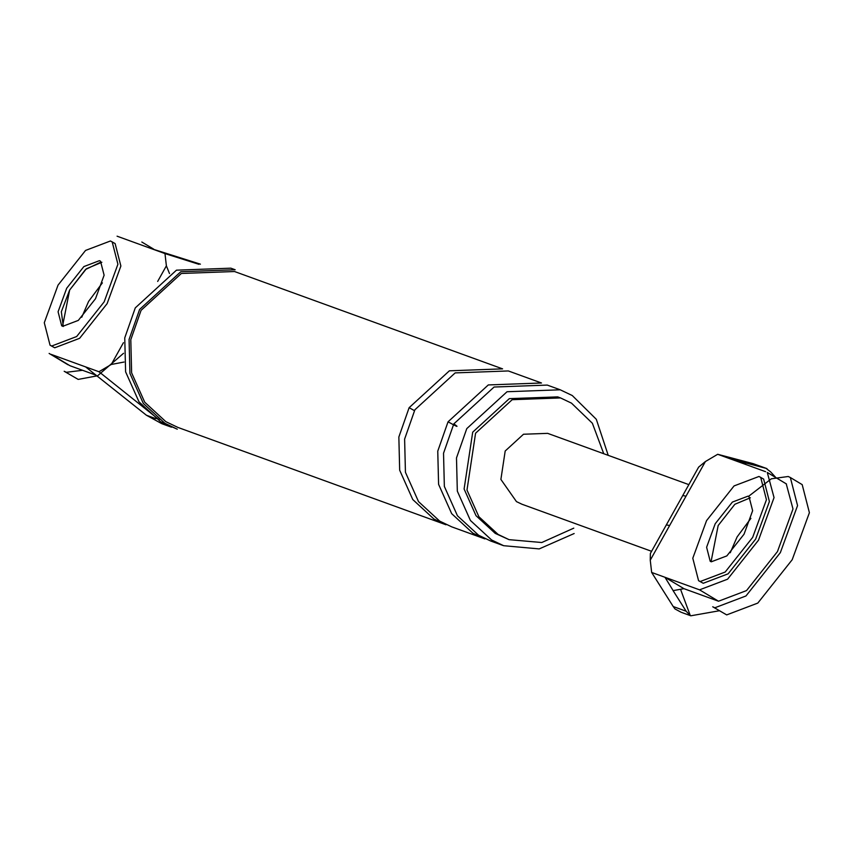 <?xml version="1.0" encoding="UTF-8"?>
<svg xmlns="http://www.w3.org/2000/svg" width="852" height="852" viewBox="0 0 852 852"><rect width="100%" height="100%" fill="white"/><g stroke="black" fill="none" stroke-linecap="round" stroke-linejoin="round"><path stroke-width="1.28" d="M650.395 553.427L698.64 467.109L705.381 461.56L686.02 496.194L682.782 495.523M745.915 464.542L744.669 462.7L731.005 459.122L717.693 454.286L753.093 463.637L766.821 468.568M744.669 462.7L766.001 468.323L770.623 471.87L775.416 477.12M680.535 589.286L690.301 615.591L686.137 611.225L673.101 590.628L683.922 588.668L664.975 577.283L651.652 572.448L673.229 606.539L686.137 611.225M719.344 610.756L690.823 615.794M681.099 612.247L674.976 608.935L673.229 606.539M686.02 496.194L650.257 560.19L651.652 572.448M650.257 560.19L650.374 553.491M753.093 463.637L766.938 468.611M717.693 454.286L705.381 461.56M683.922 588.668L718.513 601.224L699.556 589.84L664.975 577.283L673.165 590.649M699.556 589.84L727.576 579.2L758.514 540.179L774.042 497.589L767.29 472.466M718.513 601.224L746.522 590.585L777.471 551.563L792.988 508.963L786.236 483.851M731.005 459.122L765.597 471.688M750.9 518.367L737.118 536.909L730.249 552.756L737.118 536.909L750.9 518.367M718.172 525.524L711.164 561.159L718.172 525.524L734.861 504.277L750.378 497.77L734.861 504.277L718.172 525.524M669.608 525.556L666.381 524.885M688.853 484.628L547.666 433.359L523.501 434.243L505.193 451.006L500.891 479.42L516.461 501.615L521.935 504.224L651.588 551.308M96.127 375.221L69.992 365.732L51.045 354.347L98.949 371.738L111.261 364.475L123.423 342.706M157.673 281.426L166.385 265.835L164.979 253.587L198.91 264.301M200.401 264.163L151.667 248.752L164.979 253.587M151.667 248.752L117.075 236.185M63.293 326.476L61.333 311.736L69.651 290.031L85.551 269.488L100.93 262.096M166.385 265.835L169.505 273.567M155.98 418.715L146.416 415.243L161.688 423.636M146.416 415.243L85.626 366.903M159.324 419.93L98.949 371.738M124.009 362.047L111.261 364.475M81.728 317.263L88.597 301.416L102.378 282.875L88.597 301.416L81.728 317.263M135.276 307.881L124.754 337.882L125.606 371.823L138.993 401.835L160.623 421.751L177.269 429.195L164.947 423.327L143.317 403.411L129.93 373.4L129.078 339.447L139.6 309.457L180.784 271.745L235.173 269.754L230.849 268.178L176.46 270.169L135.276 307.881M603.738 453.722L592.374 423.252L571.49 403.145L560.531 397.927L512.19 399.695L475.576 433.221L466.981 490.06L478.888 516.727L498.111 534.438L509.07 539.657L541.765 542.522L573.779 528.144M608.221 455.341L596.315 419.301L572.278 395.541L560.222 389.79L507.046 391.739L466.779 428.62L456.491 457.939L457.322 491.135L470.421 520.476L491.561 539.955L503.617 545.695L539.188 548.912L574.152 533.533M560.531 397.927L557.655 396.883L509.304 398.651L472.7 432.177L464.106 489.005L476.012 515.684L495.236 533.384L509.07 539.657M141.081 310.341L130.793 339.671L131.623 372.867L144.723 402.208L165.863 421.676L177.919 427.427L445.969 524.757L433.924 519.017L412.773 499.549L399.673 470.197L398.853 437.012L409.13 407.682L449.398 370.812L502.584 368.863L234.524 271.522L181.348 273.471L141.081 310.341M560.222 389.79L547.261 385.083L494.075 387.032L453.807 423.902L443.53 453.232L444.35 486.428L457.449 515.769L478.59 535.237L490.645 540.988L503.617 545.695M448.045 421.815L437.758 451.134L438.588 484.33L451.688 513.671L472.828 533.15L484.884 538.89L451.73 526.856L439.685 521.115L418.534 501.636L405.435 472.296L404.615 439.099L414.892 409.78L455.17 372.899L508.346 370.95L541.489 382.995L488.313 384.934L448.045 421.815C457.599 427.097 459.526 427.8 453.807 423.902M698.565 580.691L703.23 583.279L728.13 573.822L755.639 539.135L769.399 501.519L763.637 479.058L758.972 476.47L734.062 485.928L706.564 520.615L692.793 558.23L698.565 580.691L700.269 581.501L725.169 572.043L752.678 537.356L766.438 499.741L760.676 477.28M744.03 534.215L752.635 510.699L749.025 496.673L747.96 496.162L732.4 502.073L715.211 523.746L706.606 547.261L710.206 561.298L711.271 561.809L726.841 555.898L744.03 534.215M50.044 345.188L54.709 347.786L79.609 338.319L107.118 303.642L120.877 266.016L115.116 243.565L110.451 240.978L85.551 250.435L58.042 285.111L44.283 322.738L50.044 345.188L51.748 346.008L76.648 336.54L104.157 301.864L117.917 264.237L112.155 241.787M101.867 262.278L86.35 268.785L69.651 290.031L62.643 325.666M95.509 298.722L104.114 275.207L100.504 261.17L99.439 260.669L83.879 266.58L66.69 288.253L58.085 311.768L61.685 325.805L62.76 326.305L78.32 320.395L95.509 298.722M748.503 496.386L771.337 478.803L788.217 476.502L790.347 477.514L797.557 505.587L780.357 552.607L745.969 595.963L714.839 607.785L712.709 606.773L726.692 614.899L757.811 603.078L792.2 559.721L809.4 512.702L802.19 484.628L790.347 477.514M82.559 370.29L66.328 372.292L64.188 371.28L78.171 379.406L97.639 375.764L123.529 353.303M414.423 410.643L409.13 407.682M767.514 472.594L786.471 483.979M681.664 612.46L690.887 615.815M49.128 353.431L68.075 364.816M162.274 423.859L171.497 427.203M153.679 249.135L141.826 242.021"/></g></svg>
